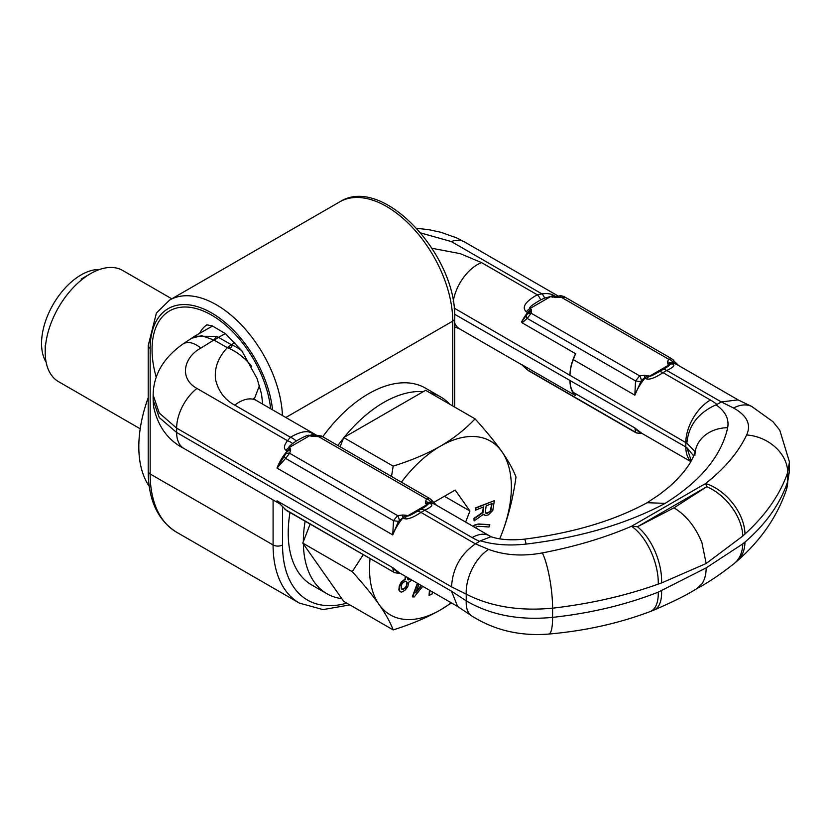 <?xml version="1.0" encoding="UTF-8"?>
<svg xmlns="http://www.w3.org/2000/svg" width="831" height="831" viewBox="0 0 831 831"><rect width="100%" height="100%" fill="white"/><g stroke="black" fill="none" stroke-linecap="round" stroke-linejoin="round"><path stroke-width="1.25" d="M270.657 408.738A84.243 48.634 -120 0 0 207.605 312.965A84.243 48.634 -120 0 0 152.052 349.519A84.243 48.634 -120 0 0 156.207 377.16M661.569 590.768A43.305 19.851 -115.1 0 1 653.883 610.079A43.305 19.851 -115.1 0 1 653.872 610.089C672.601 602.06 686.967 594.892 696.98 588.556L702.008 583.715C704.75 579.633 706.121 574.356 706.153 567.885L658.256 592.139C625.94 604.802 590.716 613.205 552.594 617.371C519.427 620.601 490.643 615.096 466.233 600.855L451.534 591.215L176.639 432.494L176.639 428.131A34.767 20.089 -60 0 1 196.957 388.441C178.852 378.51 183.682 357.299 200.832 348.116A40.916 19.279 66.1 0 0 182.862 344.086L194.558 336.254L216.683 336.368L231.579 344.823A34.767 23.237 50.6 0 1 241.883 350.9M674.003 507.834L637.429 526.761L706.797 486.717A43.305 27.402 49.8 0 1 742.8 536.047L706.153 563.511L701.925 542.664C695.526 526.968 686.219 515.355 674.003 507.834L706.797 486.717L705.602 483.507C724.705 468.507 738.375 452.324 746.633 434.956C751.411 424.548 747.059 415.573 733.576 408.021L721.277 401.924L666.805 370.47L663.024 372.662C655.223 377.856 649.665 379.923 646.362 378.853L645.064 378.105A9.785 5.651 -60 0 1 648.18 375.456L644.576 377.783L644.7 375.28L649.478 376.204A9.785 5.651 120 0 0 646.362 378.853M451.534 591.215L457.632 606.453L471.676 615.906C494.466 630.272 520.133 636.328 548.657 634.063C584.785 630.937 618.596 623.447 650.112 611.585A43.15 19.83 66.3 0 1 650.112 611.585A43.15 19.83 66.3 0 0 658.256 592.139M399.316 572.736L392.772 567.677L277.003 500.833L286.394 510.442L278.759 502.817M398.433 572.559A5.35 4.934 160 0 1 393.468 571.998L392.772 567.677A34.767 20.069 -60 0 0 396.688 571.292L457.954 606.672M286.394 510.442L393.468 571.998L285.594 509.715A5.35 3.137 -42.2 0 1 284.898 509.226M399.285 572.798A5.35 1.61 77.1 0 1 398.807 573.245L399.721 573.058M678.273 365.339L672.85 362.285L667.864 364.092L669.163 364.84C669.983 365.162 667.802 366.783 662.608 369.691L658.827 371.873A9.785 5.651 60 0 1 663.024 372.662L710.401 400.012A66.864 38.6 180 0 1 716.956 404.417L715.979 404.832C725.328 411.231 729.234 418.855 727.676 427.705C721.391 455.959 700.564 481.18 665.164 503.357L647.193 502.713C613.714 520.881 572.808 533.024 524.454 539.153C510.94 540.514 499.774 539.703 490.965 536.712L480.443 540.815C493.915 544.835 509.133 545.925 526.085 544.087A35.712 2.348 -94.8 0 0 524.454 539.153M727.676 427.705A35.712 29.625 -169.5 0 0 695.661 449.498L695.661 449.498A35.712 29.625 -169.5 0 0 694.913 455.419M526.085 544.087C580.038 537.574 626.397 523.997 665.164 503.357M716.956 404.417L721.277 401.924L738.042 399.888L751.723 406.452A35.39 22.51 119.6 0 0 733.576 408.021M480.443 540.815L475.425 543.858L420.964 512.415L424.745 510.224C431.715 506.9 433.533 504.708 430.209 503.648L428.921 502.9A9.785 5.651 120 0 0 425.804 503.835L428.516 502.526A5.35 4.363 175.9 0 0 425.493 501.831L425.804 503.835L427.092 504.594A9.785 5.651 -60 0 1 430.209 503.648M548.657 634.063L548.657 634.063A38.839 7.687 81.7 0 0 552.594 617.371L552.594 608.188C519.427 611.294 490.643 606.62 466.233 594.165A35.39 20.546 -65.2 0 1 488.67 549.416L475.425 543.858C460.571 554.225 452.604 568.549 451.534 586.842L176.639 428.131L159.251 413.028L153.143 395.026L153.143 400.085L159.251 417.546L176.639 432.494A34.767 20.079 120 0 0 183.838 448.408L279.663 503.731M706.153 563.511L661.569 582.947A43.305 21.98 69.2 0 0 637.429 526.761L631.498 526.293C604.698 537.782 574.979 546.653 542.342 552.906C522.772 556.552 504.884 555.388 488.67 549.416M661.569 582.947L658.256 584.1A43.15 21.149 -111.1 0 0 631.498 526.293L705.602 483.507A43.15 27.984 -130.2 0 1 744.981 534.021C765.985 514.836 780.216 494.31 787.695 472.455L789.45 461.932L789.45 471.052L787.695 481.637C780.216 503.804 765.985 523.946 744.981 542.072A43.15 29.303 52.4 0 1 737.128 561.06A43.15 29.303 52.4 0 1 737.087 561.091L734.251 563.47A43.305 29.542 -126 0 0 734.292 563.449A43.305 29.542 -126 0 0 742.8 543.869L744.981 542.072M658.256 584.1C625.94 595.682 590.716 603.722 552.594 608.188A38.839 7.728 -98.2 0 0 542.342 552.906M742.8 536.047L744.981 534.021M706.153 567.885L742.8 543.869M451.534 586.842L466.233 594.165L466.233 600.855A35.39 18.24 120.4 0 0 471.676 615.906M200.832 348.116L213.899 340.004L227.33 347.69A34.258 19.778 -60 0 1 231.527 344.813L231.579 344.823C232.472 347.078 231.06 348.033 227.33 347.69C218.138 357.455 214.211 368.091 215.541 379.601C218.449 391.37 224.869 399.888 234.778 405.144L290.424 437.272L287.505 440.721C283.984 445.25 283.464 448.439 285.926 450.267L287.225 451.015A9.785 5.651 -60 0 1 290.341 448.366L287.63 451.202A5.35 4.363 -4.1 0 1 290.653 450.371L290.341 448.366L289.043 447.618A9.785 5.651 120 0 0 285.926 450.267M191.213 338.362L201.642 335.662L213.899 340.004L216.683 336.368M315.115 435.506A1.631 1.298 97 0 1 314.814 435.392A9.785 5.651 -60 0 0 311.23 436.306L315.365 436.493L315.396 435.506L311.23 436.306L309.932 435.558C308.976 434.447 304.395 436.285 296.189 441.074A9.785 5.599 -138.3 0 0 290.424 437.272C301.528 430.832 309.225 429.959 313.526 434.644L314.814 435.392A34.767 20.069 -60 0 1 315.603 435.506M296.189 441.074L292.626 443.577A9.785 5.827 -141.3 0 0 287.505 440.721L196.957 388.441M292.626 443.577C289.645 445.821 288.45 447.171 289.043 447.618L309.932 435.558A9.785 5.651 -60 0 1 313.526 434.644M436.213 505.092L430.78 502.038A5.35 4.062 -145.5 0 0 426.511 498.932L425.493 501.831M315.365 436.493L322.21 436.722M416.767 511.626L420.548 509.445C425.742 506.526 427.934 504.916 427.092 504.594L407.408 515.958A9.785 5.651 120 0 0 404.292 518.606C407.606 519.676 413.152 517.609 420.964 512.415A9.785 5.651 60 0 0 416.767 511.626C411.355 514.836 408.239 516.28 407.408 515.958L406.12 515.21A9.785 5.651 120 0 0 403.004 517.858L402.64 515.023L406.12 515.21L398.433 521.369L392.772 534.915L277.003 468.071L285.355 454.422A5.35 4.062 34.5 0 1 289.624 453.269L290.653 450.371M402.64 515.023L397.623 515.615L393.468 520.673L392.772 534.915A34.767 20.069 120 0 1 403.004 517.858L404.292 518.606M430.78 502.038L428.516 502.526A1.631 1.267 -89.7 0 0 428.921 502.9A34.767 20.069 120 0 1 435.236 504.521L489.511 535.86A34.767 20.069 120 0 0 472.122 537.584A66.864 38.6 0 0 0 479.747 541.365M431.632 502.204A5.35 3.137 -42.2 0 0 431.247 499.753A5.35 3.137 -42.2 0 0 431.216 499.732L429.741 498.538L426.511 498.932L318.013 436.296A5.35 1.06 81.8 0 0 317.255 435.371L321.524 436.057L429.741 498.538M259.459 385.553L254.286 399.025M398.433 521.369L393.468 520.673L285.594 458.4L289.624 453.269L397.623 515.615A5.35 1.61 -102.9 0 1 399.316 520.206M277.003 468.071L285.594 458.4A5.35 1.984 35.9 0 1 284.514 455.596L287.225 451.015A34.767 20.069 -60 0 0 277.003 468.071M284.514 455.596L285.355 454.422M746.633 434.956A38.839 30.737 -156.6 0 1 787.695 472.455L787.695 481.637A38.839 30.778 23.5 0 1 786.427 489.625L786.427 489.625C777.276 516.56 760.843 540.379 737.128 561.06M738.479 400.095L677.296 364.767A34.767 20.069 -60 0 0 670.981 363.147A9.785 5.651 -60 0 0 667.864 364.092L667.553 362.077A5.35 4.363 176 0 1 670.575 362.773A1.631 1.267 -89.7 0 0 670.981 363.147L672.279 363.895C675.582 364.954 673.764 367.146 666.805 370.47A9.785 5.651 60 0 0 662.608 369.691M531.528 311.687L531.186 313.225A5.35 4.238 23.3 0 0 527.031 314.378L527.612 312.539A9.785 5.651 120 0 1 531.196 309.309L531.528 311.687A5.35 4.363 -1.2 0 0 528.069 312.747L531.196 309.309L529.908 308.561C528.578 307.667 532.152 304.8 540.607 299.96A9.785 5.329 -102.1 0 0 537.242 294.776L541.885 293.852C547.338 293.208 551.348 293.769 553.913 295.556L555.201 296.303A9.785 5.651 120 0 0 552.085 297.249L555.69 296.449L555.565 297.425L550.797 296.501A9.785 5.651 -60 0 1 553.913 295.556M673.692 362.451A5.35 3.137 -42.2 0 0 673.307 360A5.35 3.137 -42.2 0 0 673.276 359.968M556.832 296.397A34.767 20.069 120 0 0 555.201 296.303A1.631 1.267 90.3 0 0 555.69 296.449L559.388 295.992C559.917 295.524 561.465 295.722 564.041 296.563L671.843 358.805M564.737 297.238L555.565 297.425M672.85 362.285A5.35 4.062 -145.5 0 0 668.581 359.179L671.812 358.784L678.543 365.495M667.553 362.077L668.581 359.179L560.582 296.833A5.35 1.61 77.1 0 0 559.398 295.981M527.031 314.378L521.598 321.929L522.138 322.823L575.592 353.684L573.286 359.626L634.842 395.161L641.376 380.453A5.35 1.61 -102.9 0 0 639.683 375.861L644.7 375.28M658.827 371.873C653.415 375.082 650.299 376.526 649.478 376.204L669.163 364.84A9.785 5.651 -60 0 1 672.279 363.895M715.979 404.832C698.082 412.945 688.38 425.752 686.884 443.235L695.069 451.617M691.226 460.727L686.884 447.608L693.573 455.772M432.047 248.303L460.239 253.642L481.596 262.638L537.242 294.776C525.15 301.726 521.504 307.397 526.314 311.791A9.785 5.651 120 0 1 529.908 308.561L550.797 296.501L544.606 298.09A9.785 4.965 -100.2 0 0 541.885 293.852L451.337 241.572L420.839 232.981M540.607 299.96L544.606 298.09M526.179 315.583A5.35 2.181 40 0 0 527.186 318.377L522.138 322.823M641.376 380.453L644.576 377.783L645.064 378.105A34.767 20.069 -60 0 0 634.842 395.161L635.528 380.92L639.683 375.861L531.186 313.225L527.186 318.377L635.528 380.92L640.504 381.616M573.286 359.626A34.767 20.069 120 0 0 569.993 374.947A34.767 20.069 -60 0 1 575.592 353.684M641.345 433.044A5.35 1.61 77.1 0 1 640.878 433.491L641.792 433.304M526.584 369.296A5.35 2.794 -43.6 0 0 527.186 369.691L521.598 364.539L575.592 395.66L573.286 392.377L634.842 427.923L641.376 432.982M640.504 432.806A5.35 4.934 160 0 1 635.528 432.245L636.266 432.93M690.769 461.579L638.748 431.538A34.767 20.069 120 0 1 634.842 427.923L635.528 432.245L527.186 369.691L522.138 364.809M573.286 392.377A34.767 20.069 -60 0 1 569.993 380.858A34.767 20.069 120 0 0 575.592 395.66M279.112 503.181A34.767 20.069 120 0 1 277.003 500.833L278.676 502.734M149.227 486.374A113.66 65.628 120 0 1 138.819 446.694A113.66 65.628 -60 0 1 148.209 397.748M303.367 543.941A113.66 65.628 120 0 0 326.884 593.708L311.75 584.982A113.66 65.628 120 0 1 288.212 532.941A113.66 65.628 -60 0 1 289.988 512.519M322.75 436.763A113.66 65.628 -60 0 1 425.42 388.108L440.544 396.844A113.66 65.628 -60 0 1 449.727 404.219M303.346 541.635A113.66 65.628 -60 0 1 305.122 521.245M337.885 445.499A113.66 65.628 -60 0 1 343.494 438.155M344.169 437.314A113.66 65.628 -60 0 1 423.259 391.65M429.565 392.585A113.66 65.628 -60 0 1 440.544 396.844M326.884 593.708A113.66 65.628 120 0 0 341.832 598.663M475.062 418.845C465.152 429.388 453.622 438.488 440.451 446.143A100.291 57.9 120 0 1 501.862 451.628A100.291 57.9 120 0 1 501.862 533.523L499.711 538.831A100.291 57.9 120 0 0 501.862 533.523C508.406 516.56 513.111 497.748 515.999 477.098C513.111 469.442 508.395 460.956 501.862 451.628C495.255 442.258 486.322 431.331 475.062 418.845L425.607 390.3L343.712 437.573L340.139 446.808M310.129 524.143L302.775 543.1L343.712 601.353L393.167 629.898C411.428 624.185 427.186 617.526 440.451 609.923A100.291 57.9 120 0 0 451.191 602.766M302.775 543.1L352.23 571.655C363.49 584.141 372.423 595.069 379.029 604.438A100.291 57.9 120 0 0 440.451 609.923L451.472 602.932M370.055 558.744A100.291 57.9 120 0 0 379.029 604.438C385.574 613.766 390.279 622.253 393.167 629.898M343.712 437.573L393.167 466.129C411.366 460.436 427.124 453.778 440.451 446.143A100.291 57.9 120 0 0 401.425 482.188M393.167 466.129L391.515 476.464M363.209 554.786L352.23 571.655M465.63 522.076L469.93 511.013L455.191 490.041L433.74 502.423M483.33 507.003L482.686 512.312L474.002 518.347L474.096 520.912L483.621 514.212L485.72 515.594L488.462 514.815L492.762 510.535L494.352 500.667L475.654 508.188L475.405 510.203L483.756 506.837L483.071 512.53L474.387 518.565L474.096 520.912M483.445 514.337L484.244 515.23M494.352 500.667L475.27 507.97L475.405 510.203M474.989 527.477L478.157 526.293L489.064 526.989L489.48 524.662L478.573 523.966L475.01 524.818L472.932 526.293M429.45 590.218L429.066 595.256L431.891 594.321L432.484 591.963M415.375 582.084L416.684 582.843M417.38 583.248L412.342 596.71L414.16 597.011L422.719 586.333M405.248 576.236L405.071 579.01L401.373 581.866L399.275 585.959L398.849 589.927L400.127 591.651L401.695 592.088L404.946 590.322L407.751 586.779L408.977 581.991L411.958 580.121M491.692 503.648L490.435 510.785L488.327 512.582L485.636 513.039M421.14 585.419L416.186 591.579M410.358 579.186L407.907 579.716M406.13 581.274L406.972 582.645L406.182 586.343L404.302 588.462L401.768 589.272M469.93 511.013L444.398 496.273M485.366 512.239L486.145 505.871L492.118 503.472L490.82 511.003L487.517 513.288L486.364 513.433L485.366 512.239M489.854 524.88L478.947 524.184L475.384 525.036L473.306 526.511M429.824 590.436L429.45 595.474M417.754 583.466L412.727 596.928M421.525 585.637L415.708 592.867L418.959 584.162M405.621 576.454L405.445 579.228L401.757 582.084L399.659 586.177L399.223 590.155L400.511 591.869M410.732 579.404L408.177 579.924L407.003 577.254M401.331 588.93L401.155 585.917L402.329 583.248L405.227 581.212L406.245 581.285L407.346 582.863L405.954 587.517L403.056 589.553L401.331 588.93M171.799 298.817L122.687 270.459A64.184 37.063 120 0 0 90.589 273.638A64.184 37.063 120 0 0 45.206 352.251L45.206 345.551M140.19 428.796L58.502 381.637A64.184 37.063 -60 0 1 45.206 352.251M46.1 362.098A55.989 32.326 -60 0 1 41.55 343.442A55.989 32.326 -60 0 1 99.564 269.493M285.822 417.494L452.739 321.13A6.69 3.864 180 0 0 454.702 318.398C456.977 255.439 382.675 174.302 339.744 201.85A93.602 54.046 60 0 1 411.885 226.925A93.602 54.046 60 0 1 452.739 321.13L452.739 405.964M346.797 603.129A120.35 69.482 -60 0 1 282.54 544.959L282.54 506.692M349.851 604.895L323.062 609.611L299.399 603.109A127.039 73.346 -60 0 1 273.087 544.959A6.69 3.864 0 0 0 282.54 544.959M272.558 409.839A86.923 50.182 -120 0 0 207.605 310.773A86.923 50.182 -120 0 0 150.162 348.428L150.162 473.982L273.087 544.959L273.087 499.94M150.162 348.428A6.69 3.864 180 0 1 148.209 345.696L148.209 471.26A6.69 3.864 180 0 0 150.162 473.982A127.039 73.346 120 0 0 176.473 532.141L299.399 603.109M282.457 415.552A93.602 54.046 -120 0 0 240.159 323.612A93.602 54.046 -120 0 0 169.545 300.116L156.415 312.996L148.209 345.696M199.617 333.376A53.485 30.882 60 0 1 207.064 324.786M225.294 333.553L218.584 337.334A34.258 19.778 120 0 0 214.377 340.191M234.799 342.382A66.864 38.6 0 0 0 231.569 344.834M316.871 435.423L256.426 400.521A34.767 20.069 120 0 0 234.778 405.144M251.648 366.44A34.767 19.456 -136.9 0 0 227.32 347.701M420.548 509.445A9.785 5.651 60 0 1 424.745 510.224L472.122 537.584M416.778 228.328L428.64 229.647L440.97 232.316L456.499 237.832L464.446 241.883A34.767 20.069 120 0 0 451.337 241.572M454.599 314.243L685.814 446.964L685.814 442.591A34.767 20.069 -60 0 1 710.401 400.012M454.131 308.062L685.814 442.591A32.097 18.531 180 0 1 686.884 443.235M690.904 461.319A34.767 20.069 120 0 1 685.814 446.964A32.097 18.531 180 0 1 686.884 447.608M521.598 321.929A34.767 20.069 120 0 1 527.612 312.539L526.314 311.791M453.207 301.456A34.767 20.069 -60 0 1 481.596 262.638M454.702 323.134A34.767 20.069 120 0 0 459.938 329.076L522.252 365.058M454.702 318.398L454.702 407.097M148.209 471.26C148.334 500.013 157.765 520.31 176.473 532.141M339.744 201.85L169.545 300.116M206.794 324.807L212.456 325.96L225.606 333.802L241.831 350.827L257.132 378.656L261.526 394.019L262.689 404.136M194.558 336.254L212.559 326.001M394.164 572.663L398.818 573.245M695.215 453.155L695.661 449.498C693.418 460.384 684.744 472.704 669.651 486.478L659.222 494.715L646.663 503.025M734.292 563.449C720.882 574.086 708.282 582.552 696.492 588.836M653.883 610.079L650.122 611.585M183.838 448.408C167.748 440.15 157.641 426.085 153.517 406.224L153.143 400.085M182.862 344.086C163.416 357.839 153.517 374.812 153.143 395.026M431.237 499.743L436.472 505.248M315.396 435.506L317.255 435.371M256.426 400.521L253.694 398.413M491.734 537.034L489.511 535.86M786.427 489.625L789.45 471.052M751.723 406.452L772.965 421.691L779.769 430.178L789.45 461.932M464.446 241.883L558.474 296.179M528.007 370.429L636.224 432.909L640.878 433.491M459.938 329.076L454.702 326.832M81.137 279.091L90.589 273.638"/></g></svg>
